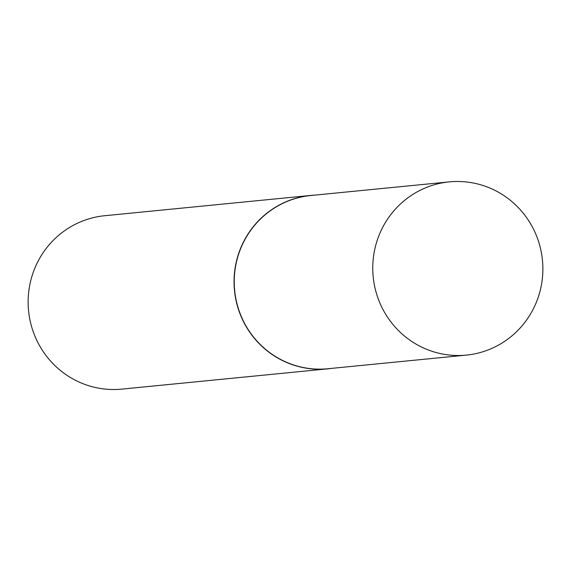 <?xml version="1.0" encoding="UTF-8"?>
<svg xmlns="http://www.w3.org/2000/svg" width="571" height="571" viewBox="0 0 571 571"><rect width="100%" height="100%" fill="white"/><g stroke="black" fill="none" stroke-linecap="round" stroke-linejoin="round"><path stroke-width="0.86" d="M449.291 181.878L310.767 195.518A87.035 85.036 84.4 0 0 239.599 312.173A87.035 85.036 84.4 0 0 327.825 368.745L466.35 355.112A87.035 85.036 84.4 0 0 537.511 238.457A87.035 85.036 84.4 0 0 449.291 181.878A87.035 85.036 84.4 0 0 378.123 298.533A87.035 85.036 84.4 0 0 466.35 355.112M314.45 195.154A87.12 85.122 84.4 0 0 310.653 195.439A87.12 85.122 84.4 0 0 239.42 312.216A87.12 85.122 84.4 0 0 327.725 368.845A87.12 85.122 84.4 0 0 331.508 368.388M310.653 195.439L104.729 215.717A87.12 85.122 84.4 0 0 33.496 332.486A87.12 85.122 84.4 0 0 121.801 389.122L327.725 368.845"/></g></svg>
